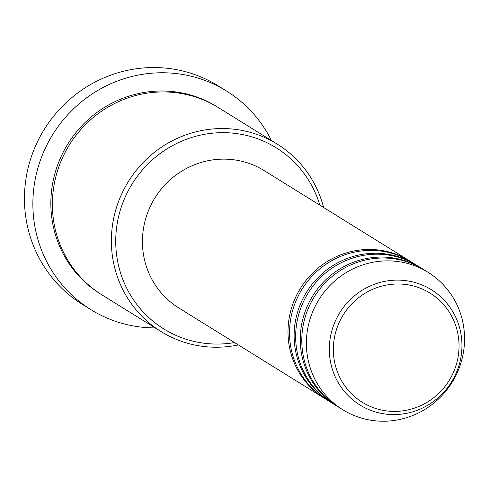 <?xml version="1.0" encoding="UTF-8"?>
<svg xmlns="http://www.w3.org/2000/svg" width="489" height="489" viewBox="0 0 489 489"><rect width="100%" height="100%" fill="white"/><g stroke="black" fill="none" stroke-linecap="round" stroke-linejoin="round"><path stroke-width="0.73" d="M325.216 398.816A80.862 78.393 -58.2 0 1 324.445 398.346A80.862 78.393 -58.2 0 1 292.752 304.354A80.862 78.393 -58.2 0 1 377.16 249.855A80.862 78.393 -58.2 0 1 409.715 260.924A80.862 78.393 -58.2 0 1 410.479 261.407M331.346 402.618A80.862 78.393 -58.2 0 1 330.576 402.147L325.98 399.299A80.862 78.393 -58.2 0 1 294.28 305.307A80.862 78.393 -58.2 0 1 378.694 250.802A80.862 78.393 -58.2 0 1 411.249 261.878L415.846 264.726A80.862 78.393 -58.2 0 1 416.61 265.209M330.576 402.147A80.862 78.393 -58.2 0 1 298.877 308.156A80.862 78.393 -58.2 0 1 383.29 253.657A80.862 78.393 -58.2 0 1 415.846 264.726M337.471 406.426A80.862 78.393 -58.2 0 1 336.701 405.956L332.104 403.101A80.862 78.393 -58.2 0 1 300.411 309.109A80.862 78.393 -58.2 0 1 384.819 254.604A80.862 78.393 -58.2 0 1 417.38 265.68L421.976 268.534A80.862 78.393 -58.2 0 1 422.734 269.011M336.701 405.956A80.862 78.393 -58.2 0 1 305.008 311.958A80.862 78.393 -58.2 0 1 389.415 257.458A80.862 78.393 -58.2 0 1 421.976 268.534M342.832 409.758L338.235 406.903A80.862 78.393 -58.2 0 1 306.542 312.911A80.862 78.393 -58.2 0 1 390.949 258.412A80.862 78.393 -58.2 0 1 423.505 269.482L428.101 272.336A80.862 78.393 -58.2 0 1 459.801 366.328A80.862 78.393 -58.2 0 1 375.387 420.827A80.862 78.393 -58.2 0 1 342.832 409.758A80.862 78.393 -58.2 0 1 311.138 315.766A80.862 78.393 -58.2 0 1 395.546 261.26A80.862 78.393 -58.2 0 1 428.101 272.336M319.824 205.148A106.59 103.338 121.8 0 0 233.265 133.191A106.59 103.338 121.8 0 0 116.578 227.807A106.59 103.338 121.8 0 0 206.694 343.529A106.59 103.338 121.8 0 0 234.555 342.569M238.332 344.916A110.269 106.902 -58.2 0 1 205.472 346.683A110.269 106.902 -58.2 0 1 161.077 331.579A110.269 106.902 -58.2 0 1 117.855 203.412A110.269 106.902 -58.2 0 1 232.96 129.09A110.269 106.902 -58.2 0 1 277.355 144.188A110.269 106.902 -58.2 0 1 323.602 207.495M226.517 91.015L218.088 85.789A128.644 124.713 121.8 0 0 166.297 68.173A128.644 124.713 121.8 0 0 32.011 154.879A128.644 124.713 121.8 0 0 82.433 304.409L90.862 309.641A128.644 124.713 -58.2 0 1 40.434 160.105A128.644 124.713 -58.2 0 1 174.726 73.399A128.644 124.713 -58.2 0 1 226.517 91.015A128.644 124.713 -58.2 0 1 271.413 140.502M161.077 331.579L102.085 294.977A110.269 106.902 -58.2 0 1 58.863 166.804A110.269 106.902 -58.2 0 1 173.968 92.482A110.269 106.902 -58.2 0 1 218.363 107.586L277.355 144.188M324.445 398.346L178.876 308.021A80.862 78.393 -58.2 0 1 147.183 214.029A80.862 78.393 -58.2 0 1 231.59 159.53A80.862 78.393 -58.2 0 1 264.152 170.6L409.715 260.924M155.135 327.893A128.644 124.713 -58.2 0 1 142.654 327.257A128.644 124.713 -58.2 0 1 90.862 309.641M404.201 284.305A64.255 62.292 121.8 0 0 333.865 341.34A64.255 62.292 121.8 0 0 388.187 411.096A64.255 62.292 121.8 0 0 458.523 354.06A64.255 62.292 121.8 0 0 404.201 284.305M387.172 414.25A67.806 65.734 -58.2 0 1 329.849 340.637A67.806 65.734 -58.2 0 1 404.079 280.448A67.806 65.734 -58.2 0 1 461.402 354.06A67.806 65.734 -58.2 0 1 387.172 414.25M101.321 294.494A110.269 106.902 -58.2 0 1 57.176 166.291A110.269 106.902 -58.2 0 1 172.434 91.535A110.269 106.902 -58.2 0 1 217.593 107.109"/></g></svg>
